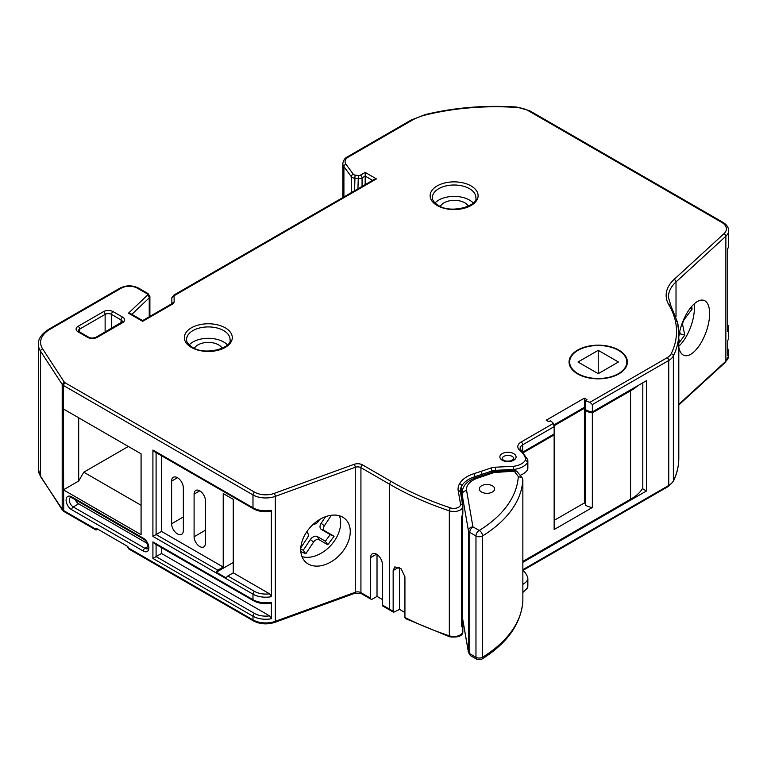 <?xml version="1.0" encoding="UTF-8"?>
<svg xmlns="http://www.w3.org/2000/svg" width="767" height="767" viewBox="0 0 767 767"><rect width="100%" height="100%" fill="white"/><g stroke="black" fill="none" stroke-linecap="round" stroke-linejoin="round"><path stroke-width="1.15" d="M306.378 532.365L307.222 532.854A4.506 3.106 -47.5 0 1 308.085 533.784A4.506 3.106 -47.5 0 1 308.363 535.069A4.506 3.106 -47.5 0 1 307.462 537.763L300.808 547.801M585.566 410.575A12.905 7.449 180 0 0 585.998 410.844A12.905 7.449 180 0 0 592.335 412.847L592.335 507.505A12.905 7.449 180 0 1 585.998 505.491A12.905 7.449 180 0 1 585.566 505.232L585.566 410.575L586.352 410.124M585.566 400.47L585.566 409.655A12.905 7.449 0 0 0 585.998 409.923A12.905 7.449 0 0 0 592.354 411.927L592.354 404.583L589.957 402.292A12.905 7.449 180 0 1 585.998 400.729A12.905 7.449 180 0 1 585.566 400.47L586.995 399.645L584.396 398.15L546.2 420.201L548.788 421.697L550.313 420.815A15.704 9.07 180 0 1 553.333 423.432L554.158 426.634L522.711 444.793A9.003 5.196 0 0 0 520.074 448.465L521.234 450.411A2.253 1.515 -49.8 0 0 519.786 450.296A11.256 6.5 180 0 1 521.119 442.032L553.333 423.432M578.011 373.673A28.59 16.51 0 0 0 609.171 377.249A28.59 16.51 0 0 0 626.821 362.005A28.59 16.51 0 0 0 618.442 350.337A28.59 16.51 0 0 0 587.292 346.751A28.59 16.51 0 0 0 569.641 362.005A28.59 16.51 0 0 0 578.011 373.673M678.795 346.991A29.261 12.732 110 0 0 684.03 355.418A29.261 12.732 110 0 0 700.635 343.501A29.261 12.732 110 0 0 709.628 313.617A29.261 12.732 110 0 0 704.029 300.415A29.261 12.732 110 0 0 678.795 336.771M678.795 346.262A29.261 12.732 110 0 0 694.384 308.075A29.261 12.732 110 0 0 694.125 303.933M300.741 549.603A29.261 20.22 132.5 0 0 305.726 562.173A29.261 20.22 132.5 0 0 333.357 560.399A29.261 20.22 132.5 0 0 350.26 531.598A29.261 20.22 132.5 0 0 345.275 519.029A29.261 20.22 132.5 0 0 317.643 520.803A29.261 20.22 132.5 0 0 300.741 549.603M301.977 556.631A29.261 20.22 132.5 0 0 327.48 548.712A29.261 20.22 132.5 0 0 340.663 522.797A29.261 20.22 132.5 0 0 339.417 515.779M618.844 350.097A29.156 16.836 0 0 0 587.071 346.454A29.156 16.836 0 0 0 569.066 362.005A29.156 16.836 0 0 0 577.609 373.913A29.156 16.836 0 0 0 609.391 377.556A29.156 16.836 0 0 0 627.387 362.005A29.156 16.836 0 0 0 618.844 350.097M227.406 344.872A21.725 12.54 0 0 0 223.676 341.986A21.725 12.54 0 0 0 189.219 344.872M473.21 202.958A21.725 12.54 0 0 0 469.481 200.072A21.725 12.54 0 0 0 435.023 202.958M468.369 206.208A14.631 8.447 0 0 0 464.773 202.795A14.631 8.447 0 0 0 440.363 206.438M222.238 348.276A14.631 8.447 0 0 0 218.653 344.882A14.631 8.447 0 0 0 194.377 348.276M492.376 485.779A7.651 4.42 0 0 0 484.035 484.83A7.651 4.42 0 0 0 479.308 488.905A7.651 4.42 0 0 0 481.551 492.031A7.651 4.42 0 0 0 489.892 492.989A7.651 4.42 0 0 0 494.619 488.905A7.651 4.42 0 0 0 492.376 485.779M522.854 562.336L646.476 490.966L646.476 380.691L592.354 411.927M390.135 610.264A2.253 1.304 -60 0 1 389.674 609.228A283.617 163.745 0 0 0 393.155 611.232L393.634 612.267L382.858 606.055A2.253 1.304 -60 0 1 382.388 605.029L382.388 564.349A8.293 4.794 -120 0 0 378.764 555.998A8.293 4.794 -120 0 0 372.369 553.774A8.293 4.794 -120 0 0 370.653 557.571L370.653 598.25A2.253 1.304 120 0 0 371.123 599.286A2.253 1.304 120 0 0 372.244 599.171L377.019 596.41L382.388 599.516M449.74 636.821L405.436 618.547L404.928 617.502A283.617 163.745 0 0 0 449.328 635.814A9.003 5.196 0 0 0 458.33 635.814A9.003 5.196 0 0 0 462.837 631.318C463 635.853 458.637 637.693 449.74 636.821A2.253 0.92 -71.5 0 1 449.328 635.814L449.328 510.832A283.617 163.745 180 0 1 389.674 484.255L389.674 609.228L382.388 605.029M156.094 452.607L156.094 534.551L217.799 570.178L223.216 567.053L161.511 531.426L152.911 536.382L152.911 450.008L252.985 507.783A18.005 10.393 0 0 0 271.365 510.304L270.636 511.359C264.155 512.346 258.421 511.493 253.455 508.809A2.253 1.304 -60 0 1 252.985 507.783L252.985 494.916L63.249 385.37L63.719 511.378L40.766 476.959L38.35 469.212A34.314 19.808 0 0 0 40.546 476.192L62.424 510.18M592.335 412.847L630.57 390.787A46.288 26.72 0 0 0 637.828 385.676M523.497 452.568L554.148 434.889A15.704 9.07 180 0 0 553.784 434.199M585.566 408.926L584.396 408.255L554.1 425.752M522.854 561.377L630.57 499.221A46.288 26.72 0 0 0 642.813 487.927L642.813 382.8M461.437 601.376L462.002 601.702M630.57 390.787L630.57 499.221M477.592 478.148A4.506 1.87 71.2 0 0 476.144 477.563L493.881 471.695L494.178 472.51L477.592 478.148A22.511 13.001 0 0 0 466.624 490.65L472.923 526.852L479.26 530.467A144.589 83.478 0 0 0 518.319 476.556L522.212 477.889L522.854 479.701L522.854 601.165C521.004 623.916 507.255 643.283 481.618 659.284A4.506 2.684 58.4 0 0 482.548 657.223A149.095 86.077 0 0 0 522.854 601.002M554.148 434.889L554.148 529.537L592.335 507.505M646.476 490.966L642.41 488.617M404.928 612.526L399.511 609.401L393.634 612.267M171.885 303.607L174.138 301.815A6.721 3.883 180 0 1 172.23 304.269L171.099 304.163L142.652 320.587L130.505 313.569L128.492 313.176L147.302 295.362A2.32 1.342 0 0 0 146.967 293.713L137.418 288.2A11.467 6.625 0 0 0 121.196 288.2L49.989 329.311A32.061 18.504 0 0 0 42.655 348.918L64.294 382.129A2.713 1.572 0 0 0 64.85 382.618L254.577 492.155A15.752 9.099 0 0 0 274.116 493.421L354.057 464.351A6.826 3.94 180 0 1 362.523 464.898L391.275 481.503A281.374 162.451 0 0 0 450.459 507.869A6.75 3.893 0 0 0 457.496 507.773A6.75 3.893 0 0 0 460.545 504.101A2.253 1.831 -10 0 1 462.789 505.808A9.003 5.196 180 0 1 462.837 506.335L462.837 513.689A9.003 5.196 180 0 1 461.437 516.459L461.437 626.744A9.003 5.196 0 0 0 462.837 623.964A9.003 5.196 0 0 0 462.789 623.437L461.437 615.776M462.012 492.817A28.628 16.529 0 0 0 461.696 493.344A28.638 16.538 0 0 0 460.919 495.031M461.437 604.089A28.638 16.538 180 0 1 461.696 603.619A28.628 16.529 180 0 1 462.002 603.092M460.545 504.101L458.072 490.027A30.891 17.833 180 0 1 459.558 483.747A30.881 17.833 180 0 1 473.814 473.709L481.206 471.312L482.328 475.463M481.206 471.312L490.736 468.071A11.265 6.5 180 0 1 495.501 467.189L513.478 466.317L513.794 470.382M527.725 460.027A9.003 5.196 180 0 1 527.859 460.929L527.859 468.282A9.003 5.196 180 0 1 527.37 469.97A18.024 10.412 180 0 1 520.131 475.31M522.854 584.339A18.024 10.412 0 0 0 527.37 580.245A9.003 5.196 0 0 0 527.859 578.558A9.003 5.196 0 0 0 527.725 577.656A38.197 22.051 0 0 0 522.854 570.121M554.158 426.634L554.158 433.988L522.95 452.003M727.739 355.255L727.739 340.548A18.005 10.393 0 0 0 728.65 337.288L728.65 328.103A18.005 10.393 180 0 1 727.739 331.354L727.739 248.652A18.005 10.393 0 0 0 728.65 245.392L728.65 230.694A18.005 10.393 180 0 1 725.879 236.226L725.879 361.209A18.005 10.393 0 0 0 728.65 355.667L728.65 351.995A18.005 10.393 180 0 1 727.739 355.255M727.739 324.844A18.005 10.393 180 0 1 728.65 328.103M372.599 180.36L365.178 176.074L365.178 184.646M64.294 382.129L62.194 384.43L62.194 509.413A4.966 2.867 0 0 0 63.249 510.352L96.028 529.278L96.978 528.722M141.08 534.685L63.402 489.845L63.402 408.974L141.08 453.815L141.08 534.685M371.123 599.286L361.391 593.668L354.824 593.284L274.883 622.353C267.204 624.779 260.061 624.3 253.455 620.925L128.789 548.951L127.849 546.545L96.028 528.175L96.028 529.278M271.365 602.2L270.636 603.255C264.155 604.243 258.421 603.399 253.455 600.705L154.503 543.582L152.911 541.905L252.985 599.679A18.005 10.393 0 0 0 271.365 602.2L271.365 618.739A18.005 10.393 180 0 1 252.985 616.217L252.985 619.899A18.005 10.393 0 0 0 275.315 621.337L355.255 592.268A4.573 2.637 180 0 1 360.931 592.642L370.653 598.25M217.799 570.178A2.253 1.304 120 0 0 216.313 572.23L226.361 578.03A2.253 1.304 -60 0 1 227.847 575.979L233.264 572.853L269.543 593.802L271.365 596.688L271.365 510.304M393.155 611.232L393.155 570.552L394.842 566.871L401.227 568.893L404.928 576.813L404.928 617.502M553.947 424.918L584.396 407.335L585.566 408.006M83.776 420.738L78.685 417.794L78.685 481.014L83.776 472.194L141.08 505.28M128.348 446.461L83.776 472.194M171.607 523.746A8.293 4.794 -120 0 0 175.231 532.097A8.293 4.794 -120 0 0 181.626 534.311A8.293 4.794 -120 0 0 183.342 530.515L183.342 487.879A8.293 4.794 -120 0 0 179.718 479.528A8.293 4.794 -120 0 0 173.323 477.304A8.293 4.794 -120 0 0 171.607 481.101L171.607 523.746L183.342 516.968M194.099 536.727A7.996 4.621 -120 0 0 197.589 544.781A7.996 4.621 -120 0 0 203.754 546.919A7.996 4.621 -120 0 0 205.412 543.266L205.412 500.621A7.996 4.621 -120 0 0 201.922 492.567A7.996 4.621 -120 0 0 195.758 490.429A7.996 4.621 -120 0 0 194.099 494.092L194.099 536.727L205.412 530.198M233.264 572.853L233.264 499.355L223.216 493.555L223.216 567.053M161.511 455.723L161.511 531.426M161.511 547.628L161.511 553.477L269.543 615.853L271.365 618.739M161.511 553.477L152.911 558.443L152.911 541.905M75.281 499.681A5.628 3.25 -120 0 0 78.675 503.814L147.35 543.467M63.402 408.974L78.685 417.794M78.685 481.014L63.402 489.845M253.455 508.809L154.503 451.686L152.911 450.008M172.23 304.269L142.652 321.344L128.492 313.176M362.062 186.448L362.062 177.867L365.178 176.074L365.178 172.393L376.444 178.903L374.191 179.44L173.639 295.228L174.761 295.343A2.243 1.294 0 0 0 174.071 296.283L174.138 301.815M64.85 382.618L63.249 385.37A4.966 2.867 180 0 1 62.194 384.43L40.546 351.209L40.546 476.192A2.253 1.716 146.9 0 0 40.766 476.959M458.072 490.027L460.325 491.772M450.459 507.869A2.253 0.92 108.5 0 0 449.328 510.832A9.003 5.196 180 0 0 458.33 510.832A9.003 5.196 180 0 0 462.837 506.335L460.296 491.091A28.638 16.538 0 0 0 460.305 491.57M319.542 519.575L318.228 521.55A4.506 3.106 -47.5 0 1 313.444 524.12M300.817 551.55L305.784 553.793L313.569 542.058A4.506 3.106 -47.5 0 1 319.149 539.776L327.768 544.781L334.076 536.267L324.585 530.754A4.506 3.106 -47.5 0 1 324.336 525.846L331.363 515.261M678.795 338.65L679.524 342.159L684.797 335.169L682.745 325.266A4.506 1.956 -70 0 1 684.452 319.206L692.141 309.024L691.623 306.512M598.231 373.673L618.442 362.005L598.231 350.337L598.231 373.673L578.011 362.005L598.231 350.337M216.313 572.23L233.264 562.441M399.511 567.522L399.511 609.401M377.019 554.493L377.019 596.41M518.319 476.556L513.66 470.392M584.396 407.335L584.396 398.15M585.566 503.583L584.396 502.912L554.148 520.371M584.396 502.912L584.396 408.255M300.741 549.105L303.262 550.246L310.386 539.508A5.705 3.94 -47.5 0 1 317.461 536.612L325.352 541.195L330.232 534.609L321.469 529.518A5.705 3.94 -47.5 0 1 321.152 523.295L325.534 516.699M330.232 534.609L334.076 536.267M325.352 541.195L327.768 544.781M303.262 550.246L305.784 553.793M690.079 308.42L692.141 309.024M678.987 335.409L680.195 333.808L679.725 331.517M680.195 333.808L684.797 335.169M306.704 531.886L307.222 532.854M514.015 471.226A4.506 3.327 -38.9 0 1 517.514 472.079L516.249 470.996L513.66 470.382L493.881 471.695M230.033 339.465A21.725 12.54 0 0 0 223.676 330.596A21.725 12.54 0 0 0 199.995 327.873A21.725 12.54 0 0 0 186.582 339.465C186.391 342.024 188.356 344.642 192.479 347.298C205.566 356.166 232.746 347.518 230.033 339.465M225.268 327.835A23.978 13.844 180 0 1 225.268 347.413A23.978 13.844 180 0 1 191.357 347.413A23.978 13.844 180 0 1 191.357 327.835A23.978 13.844 180 0 1 225.268 327.835M475.847 197.541A21.725 12.54 0 0 0 469.481 188.672A21.725 12.54 0 0 0 445.809 185.959A21.725 12.54 0 0 0 432.396 197.541C432.204 200.11 434.17 202.718 438.293 205.383C451.37 214.252 478.56 205.604 475.847 197.541M471.072 185.921A23.978 13.844 180 0 1 471.072 205.498A23.978 13.844 180 0 1 437.161 205.498A23.978 13.844 180 0 1 437.161 185.921A23.978 13.844 180 0 1 471.072 185.921M513.823 458.762A5.848 3.375 0 0 0 512.116 456.375A5.848 3.375 0 0 0 505.731 455.646A5.848 3.375 0 0 0 502.126 458.762L503.373 460.123C504.974 461.264 507.62 461.446 511.311 460.689L513.823 458.762M513.708 453.623A8.101 4.679 180 0 1 513.708 460.238A8.101 4.679 180 0 1 502.241 460.238A8.101 4.679 180 0 1 502.241 453.623A8.101 4.679 180 0 1 513.708 453.623M522.854 569.689L668.757 485.453L668.757 360.471A2.253 1.304 -120 0 0 667.165 357.71A15.781 9.108 0 0 0 671.192 353.75A141.818 81.877 0 0 0 675.391 321.076A141.809 81.877 0 0 0 668.929 304.998A2.253 1.735 149.4 0 1 670.866 305.688L677.597 322.428A2.253 1.822 167.5 0 1 677.625 322.754A144.071 83.181 180 0 1 678.795 333.309A144.071 83.181 180 0 1 673.359 355.946A18.034 10.412 180 0 1 668.757 360.471L592.354 404.583M589.957 402.292L667.165 357.71M522.854 479.701A149.095 86.077 180 0 1 482.548 535.922A4.573 2.637 180 0 1 475.971 535.98L469.759 532.394A4.573 2.637 180 0 1 468.445 530.793L462.137 494.581L462.137 502.011M462.137 515.683L462.137 615.882L468.445 652.094A4.573 2.637 0 0 0 469.759 653.695L475.971 657.281A4.573 2.637 0 0 0 482.548 657.223L482.548 535.922A4.506 2.684 58.4 0 0 479.26 530.467M466.624 490.65A4.506 3.653 -9.9 0 0 462.137 494.581A27.008 15.599 180 0 1 462.002 493.028L462.002 501.234M462.002 515.865L462.002 614.329A27.008 15.599 0 0 0 462.137 615.882A4.506 3.653 -9.9 0 0 462.185 616.4L468.484 652.602A4.506 3.653 -9.9 0 1 468.445 652.094L468.445 530.793A4.506 3.653 -9.9 0 1 472.923 526.852M472.942 526.881A4.506 2.598 120 0 0 469.759 532.394L469.759 653.695A4.506 2.598 120 0 0 470.689 655.756L476.911 659.342L481.618 659.284M479.154 530.467A4.506 2.598 120 0 0 475.971 535.98L475.971 657.281A4.506 2.598 120 0 0 476.911 659.342M513.948 471.206L494.178 472.51M513.478 466.317A15.771 9.108 0 0 0 525.242 460.363A6.75 3.902 0 0 0 525.51 458.417A2.253 1.812 -16.9 0 1 527.658 459.596L527.859 460.929A9.003 5.196 180 0 1 527.37 462.626A18.024 10.412 180 0 1 513.794 469.442L495.693 470.324A9.012 5.206 0 0 0 491.877 471.024L474.907 476.681A28.628 16.529 0 0 0 461.696 485.99A28.638 16.538 0 0 0 460.296 491.091M459.558 483.747A2.253 1.745 29.3 0 1 461.696 485.99L461.696 493.344M461.696 603.619L461.696 610.963A28.628 16.529 180 0 1 462.002 610.446M461.437 611.443A28.638 16.538 180 0 1 461.696 610.963A2.253 1.745 -150.7 0 1 461.513 611.673L461.437 611.807M473.814 473.709A2.253 0.901 72 0 1 474.907 476.681L474.907 478.014M490.736 468.071A2.253 0.93 71.2 0 1 491.877 471.024L491.877 472.213M495.501 467.189L495.693 471.58M525.242 460.363A2.253 1.735 30.9 0 1 527.37 462.626L527.37 469.97M522.854 591.693A18.024 10.412 0 0 0 527.37 587.599A9.003 5.196 0 0 0 527.859 585.902L527.169 588.327A2.253 1.735 -149.1 0 0 527.37 587.599L527.37 580.245M521.119 442.032A2.253 1.304 60 0 1 522.711 444.793L522.711 451.753M668.929 304.998A51.773 29.894 180 0 1 674.116 279.409L723.971 233.705A15.752 9.099 0 0 0 721.785 222.42L528.444 110.793A20.258 11.697 0 0 0 516.459 107.447A179.862 103.842 0 0 0 425.771 114.925A42.77 24.688 0 0 0 412.157 120.208L348.429 157.005A11.467 6.625 0 0 0 345.984 164.282L353.347 174.301A2.32 1.342 0 0 0 355.025 175.087L358.362 175.48A2.32 1.342 0 0 0 360.471 175.116L365.178 172.393M376.444 178.903L174.761 295.343M525.51 458.417A35.944 20.757 0 0 0 519.786 450.296M113.085 311.632L122.634 317.145A6.75 3.902 180 0 1 122.634 322.658L97.169 337.355A6.75 3.902 180 0 1 87.62 337.355L78.071 331.843A6.75 3.902 180 0 1 78.071 326.33L103.535 311.632A6.75 3.902 180 0 1 113.085 311.632A2.253 1.304 120 0 0 111.493 314.384A4.506 2.598 0 0 0 105.127 314.384L79.663 329.091A4.506 2.598 0 0 0 78.339 330.922L79.193 331.737A2.253 1.304 120 0 0 78.071 331.843M523.065 570.322L668.287 486.479A2.253 1.304 60 0 0 668.757 485.453A18.034 10.412 0 0 0 673.359 480.919A144.071 83.181 0 0 0 678.795 458.292L678.795 333.309L677.597 322.428A2.253 1.822 167.5 0 0 675.391 321.076M671.192 353.75A2.253 1.764 -153.9 0 1 673.359 355.946L673.359 480.919A2.253 1.764 26.1 0 1 673.215 481.561C676.916 473.977 678.785 466.221 678.795 458.292M723.971 233.705A2.253 1.553 -132.5 0 1 725.879 236.226L676.015 281.94A49.519 28.59 0 0 0 668.402 297.174L670.866 305.688M674.116 279.409A2.253 1.553 -132.5 0 1 676.015 281.94L676.015 316.809M678.795 404.372L725.879 361.209A2.253 1.553 47.5 0 1 725.496 362.177L678.795 404.986M360.471 175.116A2.253 1.304 -120 0 1 362.062 177.867A4.573 2.637 180 0 1 357.921 178.596L354.584 178.203A4.573 2.637 180 0 1 351.276 176.65L343.913 166.621L343.913 196.927M345.984 164.282A2.253 1.687 -36.3 0 0 343.913 166.621A13.72 7.919 180 0 1 342.82 163.524L342.82 197.55M353.347 174.301A2.253 1.687 -36.3 0 0 351.276 176.65L351.276 192.67M355.025 175.087L354.584 190.762M358.362 175.48L357.921 188.835M171.885 303.444L171.827 298.114A4.497 2.598 180 0 1 171.827 298.114A2.253 1.841 -0.7 0 1 174.071 296.283M146.967 293.713A2.253 1.304 -60 0 1 148.089 293.598L149.891 296.503A4.573 2.637 180 0 1 149.229 297.874L149.229 316.79M147.302 295.362A2.253 1.572 -133.4 0 1 149.229 297.874L131.838 314.336M42.655 348.918A2.253 1.716 146.9 0 0 40.546 351.209A34.314 19.808 180 0 1 38.35 344.239L38.35 469.212M143.295 538.185A7.881 4.544 60 0 1 148.865 547.83A7.881 4.544 60 0 1 143.295 551.051L71.667 509.7A7.881 4.544 60 0 1 66.096 500.046A7.881 4.544 60 0 1 71.667 496.834L143.295 538.185A2.253 1.304 120 0 0 143.755 539.22L72.136 497.86A2.253 1.304 -60 0 1 71.667 496.834M127.849 547.648L252.985 619.899A2.253 1.304 -60 0 0 253.455 620.925M156.094 544.503L156.094 556.602L254.577 613.466A2.253 1.304 120 0 0 252.985 616.217L152.911 558.443M271.365 596.688A18.005 10.393 180 0 1 252.985 594.166L252.985 599.679A2.253 1.304 -60 0 0 253.455 600.705M227.847 575.979L254.577 591.405A2.253 1.304 120 0 0 252.985 594.166L152.911 536.382M391.275 481.503A2.253 1.304 120.3 0 0 389.674 484.255L360.931 467.659A4.573 2.637 0 0 0 355.255 467.295L275.315 496.364L275.315 621.337A2.253 0.978 -110 0 1 274.883 622.353M274.116 493.421A2.253 0.978 70 0 1 275.315 496.364A18.005 10.393 180 0 1 252.985 494.916A2.253 1.304 120 0 1 254.577 492.155M354.057 464.351A2.253 0.978 70 0 1 355.255 467.295L355.255 592.268A2.253 0.978 -110 0 1 354.824 593.284M362.523 464.898A2.253 1.304 120 0 0 360.931 467.659L360.931 592.642A2.253 1.304 -60 0 0 361.391 593.668M79.663 332.006L79.663 329.091A2.253 1.304 60 0 0 78.071 326.33M105.127 332.006L105.127 314.384A2.253 1.304 60 0 0 103.535 311.632M111.493 328.324L111.493 314.384L121.042 319.897L121.042 322.811M79.193 331.737L88.742 337.25C90.698 338.295 93.133 338.295 96.048 337.25L122.365 321.737A4.506 2.598 0 0 0 121.042 319.897A2.253 1.304 120 0 1 122.634 317.145M254.577 591.405A15.752 9.099 0 0 0 269.543 593.802M254.577 613.466A15.752 9.099 0 0 0 269.543 615.853M148.184 546.392L144.886 548.29A5.628 3.25 -120 0 0 147.695 548.568C148.261 550.879 149.153 542.528 143.755 539.22M78.675 503.814L73.258 506.939L144.886 548.29A2.253 1.304 -60 0 0 143.295 551.051M72.136 497.86L70.449 497.476A5.628 3.25 -120 0 0 69.586 501.982A5.628 3.25 -120 0 0 73.258 506.939A2.253 1.304 120 0 0 71.667 509.7M137.418 288.2A2.253 1.304 -60 0 1 138.539 288.085C132.384 285.123 126.229 285.123 120.064 288.085L48.867 329.196C41.629 333.827 38.129 338.841 38.35 344.239M121.196 288.2A2.253 1.304 -120 0 0 120.064 288.085M49.989 329.311A2.253 1.304 -120 0 0 48.867 329.196M412.157 120.208A2.253 1.304 60 0 0 411.035 120.103L347.307 156.899A2.253 1.304 60 0 1 348.429 157.005M411.035 120.103L425.244 114.571A2.253 0.719 76.3 0 1 425.771 114.925M425.244 114.571C454.582 107.514 485.041 105.002 516.603 107.035L516.459 107.447M516.603 107.035L529.566 110.688A2.253 1.304 120 0 0 528.444 110.793M529.566 110.688L722.907 222.305A2.253 1.304 120 0 0 721.785 222.42M88.742 337.25A2.253 1.304 120 0 0 87.62 337.355M96.048 337.25A2.253 1.304 60 0 1 97.169 337.355M121.512 322.543A2.253 1.304 60 0 1 122.634 322.658M194.099 494.092L199.756 490.822M171.607 481.101L177.474 477.716M398.965 567.197L393.155 570.552M376.52 554.186L370.653 557.571M492.702 471.935A4.506 1.87 71.2 0 1 494.149 472.52M321.152 523.295L324.336 525.846M321.469 529.518L324.585 530.754M317.461 536.612L319.149 539.776M310.386 539.508L313.569 542.058M683.943 318.928L684.452 319.206M681.518 325.112L682.745 325.266M308.085 533.784L306.953 531.512M626.821 362.005L626.821 365.322M462.837 623.964L462.837 631.318M527.859 578.558L527.859 585.902M149.891 296.503L149.891 316.407M727.739 348.362L728.65 351.995M97.639 529.105L96.028 530.035L63.719 511.378M668.287 486.479L673.215 481.561M527.169 588.327L522.854 592.45M725.496 362.177L728.65 355.667M462.002 610.877L461.513 611.673M148.089 293.598L138.539 288.085M171.099 304.163L171.904 303.387M173.649 295.228L171.827 298.114M347.307 156.899C344.872 158.098 343.376 160.303 342.82 163.524M722.907 222.305C726.694 224.606 728.612 227.396 728.65 230.694M527.658 459.596L521.234 450.411M569.641 362.005L569.641 365.322M476.144 477.563C467.218 480.727 462.501 485.885 462.002 493.028M522.212 477.889L517.514 472.079M468.484 652.602L470.689 655.756M462.185 616.4L462.002 614.329"/></g></svg>
